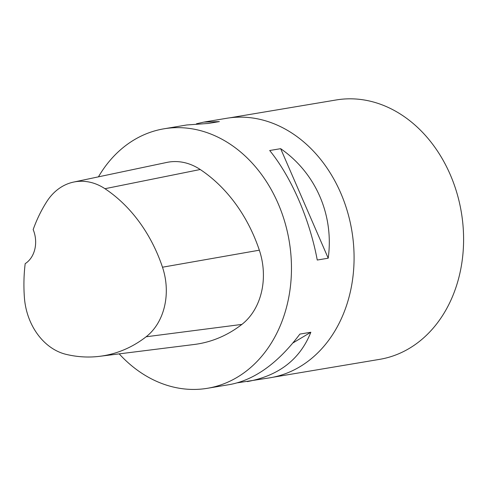 <?xml version="1.0" encoding="UTF-8"?>
<svg xmlns="http://www.w3.org/2000/svg" width="488" height="488" viewBox="0 0 488 488"><rect width="100%" height="100%" fill="white"/><g stroke="black" fill="none" stroke-linecap="round" stroke-linejoin="round"><path stroke-width="0.73" d="M196.438 123.793L203.807 122.116L226.578 118.297A131.553 104.926 80.5 0 1 277.178 125.099A131.553 104.926 80.5 0 1 354.02 262.245A131.553 104.926 80.5 0 1 270.102 377.779L237.638 382.787M98.442 176.845A131.553 104.926 80.5 0 1 163.974 128.802A131.553 104.926 80.5 0 1 214.567 135.603A131.553 104.926 80.5 0 1 291.409 272.749A131.553 104.926 80.5 0 1 207.491 388.283A131.553 104.926 80.5 0 1 119.188 353.873M207.491 388.283L230.269 384.459C254.925 379.743 278.13 362.956 299.882 334.091L310.844 332.255C300.108 359.266 278.935 375.717 247.325 381.598M203.807 122.116L219.368 121.603L208.413 123.44L186.745 124.977L163.974 128.802M328.21 258.201L317.255 260.037C309.66 219.234 291.366 177.114 269.693 150.511L280.655 148.675C315.809 173.008 334.103 215.135 328.21 258.201L280.655 148.675M73.633 182.073L166.786 162.431A63.147 50.362 80.5 0 1 200.22 169.507A147.339 117.517 80.5 0 1 259.341 250.185A63.147 50.362 80.5 0 1 241.883 324.41A147.339 117.517 80.5 0 1 194.206 344.485L99.741 356.307A143.374 114.351 80.5 0 1 66.136 354.367A59.182 47.202 80.5 0 1 24.4 297.582A143.374 114.351 80.5 0 1 25.187 263.648A26.309 20.984 80.5 0 0 33.166 229.58A143.374 114.351 80.5 0 1 46.866 201.483A59.182 47.202 80.5 0 1 73.633 182.073A59.182 47.202 80.5 0 1 104.963 188.71A143.374 114.351 80.5 0 1 162.492 267.211A59.182 47.202 80.5 0 1 146.132 336.775A143.374 114.351 80.5 0 1 99.741 356.307M310.844 332.255L292.959 342.936M273.018 377.236L379.658 359.351A131.498 104.883 -99.5 0 0 461.343 212.317A131.498 104.883 -99.5 0 0 336.153 99.973L229.519 117.858M104.963 188.71L200.22 169.507M162.492 267.211L259.341 250.185M146.132 336.775L241.883 324.41"/></g></svg>
